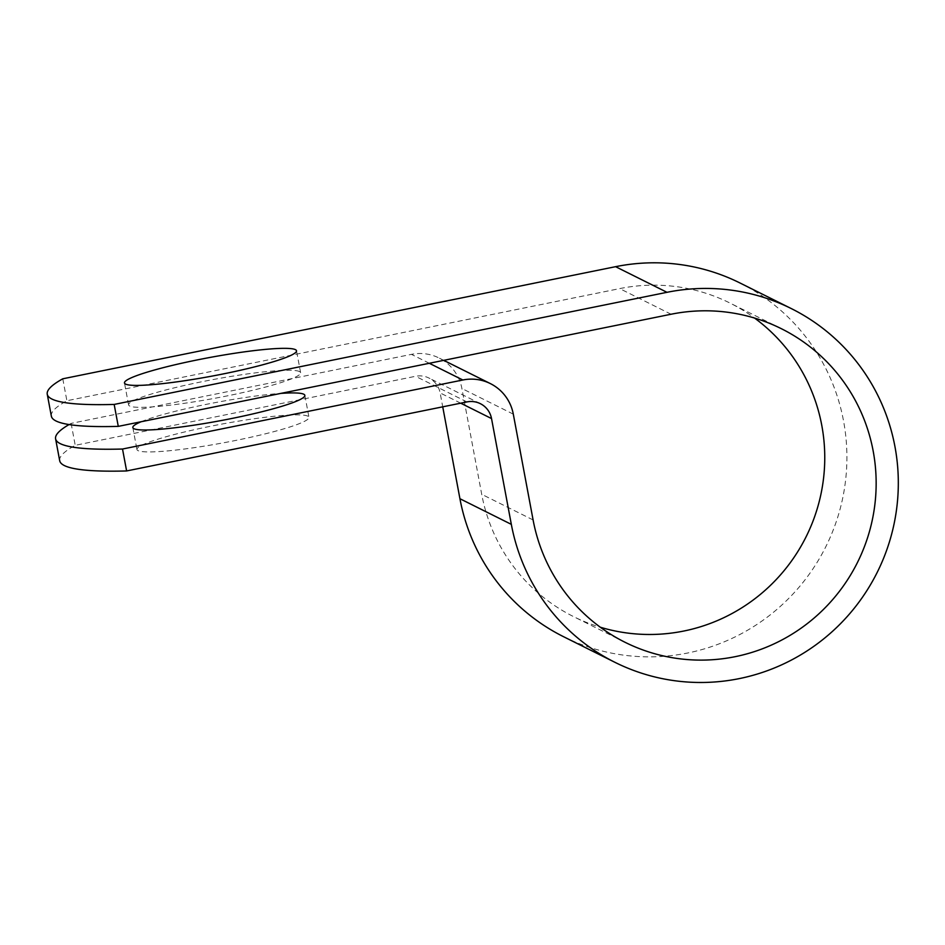 <?xml version="1.0" encoding="UTF-8"?>
<svg xmlns="http://www.w3.org/2000/svg" width="945" height="945" viewBox="0 0 945 945"><rect width="100%" height="100%" fill="white"/><g stroke="black" fill="none" stroke-linecap="round" stroke-linejoin="round"><path stroke-width="0.71" stroke-dasharray="4.72 3.54" d="M299.53 371.574A87.507 9.355 -10.6 0 0 206.849 380.752A87.507 9.355 -10.6 0 0 128.591 404.897A87.507 9.355 -10.6 0 0 129.678 406.031A87.507 9.355 -10.6 0 0 222.358 396.853A87.507 9.355 -10.6 0 0 300.616 372.708A87.507 9.355 -10.6 0 0 299.53 371.574M138.017 450.611A87.507 9.355 169.4 0 1 136.93 449.489A87.507 9.355 169.4 0 1 215.188 425.344A87.507 9.355 169.4 0 1 307.869 416.166A87.507 9.355 169.4 0 1 308.956 417.288A87.507 9.355 169.4 0 1 230.698 441.433A87.507 9.355 169.4 0 1 138.017 450.611M141.195 421.718A87.507 9.355 169.4 0 1 280.83 393.392M51.349 416.143A373.96 39.997 169.4 0 1 66.882 400.739L619.696 288.603A175.203 172.474 116.5 0 1 729.942 303.038A175.203 172.474 116.5 0 1 754.547 318.052M69.068 424.553A373.96 39.997 -10.6 0 1 71.123 423.395L411.441 354.363A43.753 43.068 -63.5 0 1 438.976 357.966A43.753 43.068 -63.5 0 1 461.904 388.513L481.714 494.306A175.203 172.474 116.5 0 0 573.544 616.601A175.203 172.474 116.5 0 0 600.335 627.232M59.7 460.735A373.96 39.997 169.4 0 1 75.222 445.319L415.552 376.287A21.31 20.979 -63.5 0 1 440.134 392.931L442.732 406.834M62.783 378.803L66.882 400.739M563.527 636.682A197.635 194.564 116.5 0 0 825.847 546.659A197.635 194.564 116.5 0 0 739.947 282.968M71.123 423.395L75.222 445.319M671.092 314.236L619.696 288.603M429.313 363.282L411.441 354.363M466.936 401.92L415.552 376.287M533.098 519.951L481.714 494.306M513.3 414.146L461.904 388.513M460.711 403.184L440.134 392.931M128.591 404.897L124.48 382.973M132.832 427.553L136.93 449.489M781.326 328.683L729.942 303.038M624.94 642.234L573.544 616.601M443.748 360.352L438.976 357.966M480.355 403.68L428.959 378.047M304.857 395.364L308.956 417.288M300.616 372.708L296.506 350.772"/><path stroke-width="1.42" d="M295.419 349.65A87.507 9.355 -10.6 0 0 202.75 358.828A87.507 9.355 -10.6 0 0 124.48 382.973A87.507 9.355 -10.6 0 0 125.567 384.095A87.507 9.355 -10.6 0 0 218.248 374.917A87.507 9.355 -10.6 0 0 296.506 350.772A87.507 9.355 -10.6 0 0 295.419 349.65M280.83 393.392A87.507 9.355 169.4 0 1 303.77 394.23A87.507 9.355 169.4 0 1 304.857 395.364A87.507 9.355 169.4 0 1 226.599 419.509A87.507 9.355 169.4 0 1 133.918 428.687A87.507 9.355 169.4 0 1 132.832 427.553A87.507 9.355 169.4 0 1 141.195 421.718M69.068 424.553A373.96 39.997 -10.6 0 0 55.59 438.799A373.96 39.997 -10.6 0 0 122.519 449.029L462.837 379.996A43.753 43.068 -63.5 0 1 490.372 383.599A43.753 43.068 -63.5 0 1 513.3 414.146L533.098 519.951A175.203 172.474 116.5 0 0 624.94 642.234A175.203 172.474 116.5 0 0 857.481 562.44A175.203 172.474 116.5 0 0 781.326 328.683A175.203 172.474 116.5 0 0 671.092 314.236L118.279 426.372A373.96 39.997 169.4 0 1 51.349 416.143L47.25 394.219A373.96 39.997 169.4 0 1 62.783 378.803L615.597 266.679A197.635 194.564 116.5 0 1 739.947 282.968L791.343 308.602A197.635 194.564 116.5 0 0 666.993 292.312L114.168 404.436A373.96 39.997 169.4 0 1 47.25 394.219M122.519 449.029L126.618 470.953A373.96 39.997 169.4 0 1 59.7 460.735L55.59 438.799M126.618 470.953L466.936 401.92A21.31 20.979 -63.5 0 1 491.53 418.564L511.328 524.357A197.635 194.564 116.5 0 0 614.923 662.315A197.635 194.564 116.5 0 0 877.243 572.304A197.635 194.564 116.5 0 0 791.343 308.602M442.732 406.834L459.931 498.724A197.635 194.564 116.5 0 0 563.527 636.682L614.923 662.315M600.335 627.232A175.203 172.474 116.5 0 0 806.085 536.807A175.203 172.474 116.5 0 0 754.547 318.052M114.168 404.436L118.279 426.372M462.837 379.996L429.313 363.282M666.993 292.312L615.597 266.679M491.53 418.564L460.711 403.184M511.328 524.357L459.931 498.724M490.372 383.599L443.748 360.352"/></g></svg>
